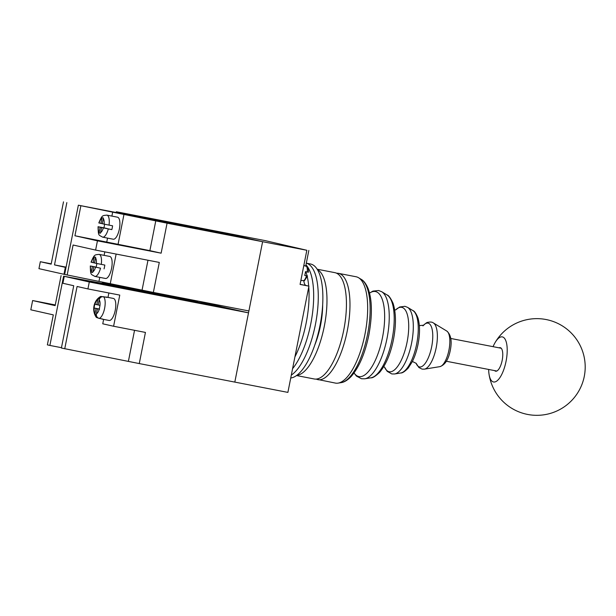 <?xml version="1.0" encoding="UTF-8"?>
<svg xmlns="http://www.w3.org/2000/svg" width="616" height="616" viewBox="0 0 616 616"><rect width="100%" height="100%" fill="white"/><g stroke="black" fill="none" stroke-linecap="round" stroke-linejoin="round"><path stroke-width="0.92" d="M306.183 322.9A58.027 21.067 101 0 1 294.91 356.918A58.027 21.067 101 0 0 306.183 322.9A58.027 21.067 101 0 0 308.77 286.917A58.027 21.067 101 0 1 306.183 322.9M305.829 271.733A58.027 21.067 101 0 1 307.068 275.876A58.027 21.067 101 0 0 305.829 271.733M307.33 277A58.027 21.067 101 0 1 308.701 286.094A58.027 21.067 101 0 0 307.33 277M310.787 323.785A58.027 21.067 101 0 1 292.577 368.691A58.027 21.067 101 0 0 310.787 323.785A58.027 21.067 101 0 0 305.967 264.888A58.027 21.067 101 0 1 310.787 323.785M315.384 324.678A58.027 21.067 101 0 1 291.306 375.09A58.027 21.067 101 0 0 315.384 324.678A58.027 21.067 101 0 0 306.306 263.186A58.027 21.067 101 0 1 315.384 324.678M306.306 263.171L310.464 263.979A58.027 21.067 101 0 1 319.981 325.571A58.027 21.067 101 0 1 290.737 378.001M494.64 370.616A11.989 4.351 -79 0 0 495.641 371.202A11.989 4.351 -79 0 0 502.171 360.391A11.989 4.351 -79 0 0 500.207 347.663A11.989 4.351 -79 0 0 499.06 347.832M488.65 369.454A22.969 8.339 -79 0 0 488.988 373.881A22.969 8.339 -79 0 0 493.462 381.959A22.969 8.339 -79 0 0 506.067 361.261A22.969 8.339 -79 0 0 502.387 336.906A22.969 8.339 -79 0 0 495.041 342.689A22.969 8.339 -79 0 0 493.07 346.669M322.668 304.65A43.52 15.8 101 0 1 320.505 325.51A43.52 15.8 101 0 1 314.899 344.737M317.155 269.215L334.85 272.649A54.154 19.666 101 0 1 343.736 330.137A54.154 19.666 101 0 1 314.237 378.979L296.542 375.544M317.371 269.569A54.154 19.666 101 0 1 324.278 326.365A54.154 19.666 101 0 1 296.874 375.306M317.771 379.664A54.154 19.666 101 0 0 347.278 330.823A54.154 19.666 101 0 0 338.392 273.335L356.087 276.761A54.154 19.666 101 0 1 358.543 277.724A54.154 19.666 101 0 1 364.965 334.249A54.154 19.666 101 0 1 338.107 383.121A54.154 19.666 101 0 1 335.466 383.098L315.869 379.11M155.817 220.644L149.881 250.643L161.13 253.176L167.075 223.177L78.363 205.197L237.591 236.074L262.608 241.703L306.837 250.281L300.077 284.43L308.924 286.147L287.888 392.392L234.811 382.097L248.518 312.851L223.5 307.215L64.272 276.345L62.901 283.283L73.735 285.724L61.4 348.032L139.27 363.571L145.438 332.424L113.598 326.249L119.766 295.095L87.919 288.919L89.297 281.974L248.518 312.851M167.075 223.177L262.608 241.703L234.811 382.097L139.27 363.571M78.363 205.197L64.649 274.443L153.361 292.431L248.895 310.957L262.608 241.703L211.889 230.284L264.965 240.571L306.837 250.281M161.13 253.176L97.444 240.825L95.611 250.081L73.096 245.014L67.159 275.013M153.361 292.431L159.298 262.431L95.611 250.081M80.873 205.759L74.929 235.759L97.444 240.825M104.812 251.867L104.119 255.355M99.761 277.362L99.007 281.189M116.131 254.061L110.256 283.722M149.881 250.643L74.929 235.759M112.72 211.935L111.889 216.1M107.538 238.107L106.776 241.934M123.97 214.468L118.033 244.467M147.979 260.237L142.104 289.897M104.705 224.255A11.219 4.073 -79 0 0 104.32 225.933A11.219 4.073 -79 0 0 104.004 227.843L98.329 226.788L100.162 227.196L99.076 232.902L100.447 233.21L101.532 227.512L108.301 228.921A11.219 4.073 101 0 1 102.626 237.152L113.236 239.216A11.219 4.073 -79 0 0 119.35 229.098A11.219 4.073 -79 0 0 117.51 217.186L106.891 215.13A11.219 4.073 101 0 1 109.047 225.125L104.112 224.124A7.354 2.672 -79 0 0 103.28 218.657L103.457 218.033L102.087 217.725L101.909 218.349A7.354 2.672 -79 0 0 99.084 222.992L100.909 223.408L101.909 218.349M101.532 227.512L111.835 229.606A11.219 4.073 -79 0 0 112.274 227.727A11.219 4.073 -79 0 0 112.589 225.81L109.047 225.125M111.835 229.606L108.301 228.921M103.28 218.657L102.279 223.716L104.112 224.124M100.454 233.164L99.076 232.902M107.23 228.613L100.162 227.196M102.626 237.152C98.568 234.696 98.344 236.336 98.059 226.719L98.329 226.788A7.354 2.672 -79 0 0 99.161 232.255M104.004 227.843L107.238 228.575M99.084 222.992L98.814 222.923C102.241 214.853 102.418 215.646 106.891 215.13M102.287 223.67L100.909 223.408M96.935 263.509A11.219 4.073 -79 0 0 96.55 265.188A11.219 4.073 -79 0 0 96.235 267.098L90.56 266.043A7.354 2.672 -79 0 0 91.384 271.51L92.385 266.451M92.677 272.418L91.307 272.156L92.677 272.465L93.755 266.759L100.524 268.176A11.219 4.073 101 0 1 94.849 276.407L105.467 278.471A11.219 4.073 -79 0 0 111.581 268.353A11.219 4.073 -79 0 0 109.74 256.441L99.122 254.385A11.219 4.073 101 0 1 101.278 264.38L96.335 263.379A7.354 2.672 -79 0 0 95.511 257.911L95.68 257.288L94.31 256.98L94.14 257.603A7.354 2.672 -79 0 0 91.314 262.247L93.139 262.662L94.14 257.603M104.066 268.861A11.219 4.073 -79 0 0 104.504 266.974A11.219 4.073 -79 0 0 104.82 265.065L101.278 264.38M94.849 276.407C90.798 273.951 90.567 275.591 90.29 265.973L96.235 267.098M95.511 257.911L94.51 262.97L96.335 263.379M93.755 266.759L100.524 268.176M91.314 262.247L91.037 262.177C94.471 254.108 94.648 254.901 99.122 254.385M94.517 262.924L93.139 262.662M91.384 271.51L91.307 272.156M55.278 304.943L32.633 300.546L30.8 309.81L53.307 314.876L47.37 344.875L49.881 345.437L63.587 276.191L222.815 307.061L197.875 301.062M305.752 265.996L308.832 250.45M303.842 280.834A11.604 4.212 -79 0 0 306.183 285.531L300.092 284.346M308.924 286.147L306.183 285.531M308.293 272.187L305.467 271.664A7.739 2.81 101 0 1 305.182 273.581A7.739 2.81 101 0 1 304.72 275.46L307.538 275.983L304.735 275.398M307.538 275.983L304.458 280.68L301.671 280.465A7.739 2.81 101 0 1 300.97 280.557L300.847 280.534M303.85 265.357L303.911 265.365A7.739 2.81 101 0 1 304.581 265.765L307.292 266.659C308.131 267.406 308.508 269.261 308.431 272.226M304.527 265.719L304.982 265.804M99.168 299.907L98.167 304.966L100 305.374A7.354 2.672 -79 0 0 99.168 299.907C99.823 297.605 101.255 296.535 103.48 296.704L107.015 297.397A11.219 4.073 -79 0 0 106.36 297.074A11.219 4.073 -79 0 0 106.322 297.066A11.219 4.073 -79 0 0 105.644 297.081L100.654 296.442L97.798 299.599L96.797 304.658L94.787 304.204L94.04 307.992L96.05 308.447L95.049 313.505L96.35 317.386L98.676 318.241M109.086 320.451A11.219 4.073 -79 0 0 109.124 320.466A11.219 4.073 -79 0 0 115.246 310.287A11.219 4.073 -79 0 0 113.436 298.444A11.219 4.073 -79 0 0 113.398 298.437A11.219 4.073 -79 0 0 113.352 298.429M101.432 318.819A11.219 4.073 -79 0 0 102.002 319.08A11.219 4.073 -79 0 0 102.048 319.088A11.219 4.073 -79 0 0 102.726 319.073L99.184 318.387C97.066 317.717 96.142 316.2 96.419 313.814A7.354 2.672 -79 0 0 99.245 309.17L100 305.374M99.53 309.17L97.42 308.755L96.419 313.814M97.42 308.755L99.245 309.17M99.538 309.124L96.05 308.447M99.546 309.063L94.04 307.992M98.175 304.92L96.797 304.658M116.347 211.758L211.889 230.284L236.906 235.92L116.285 212.089M51.22 263.825L40.325 261.715L38.947 268.661L64.657 274.428M66.028 267.483L65.342 267.344L63.964 274.289M40.325 261.715L51.159 264.156L63.494 201.848M66.844 202.602L54.501 264.903L65.342 267.344M66.097 267.151L54.501 264.903M49.881 345.437L61.469 347.686M63.587 276.191L113.521 285.439L102.264 282.906L197.798 301.432M32.633 300.546L55.14 305.621L61.084 275.622M89.297 281.974L64.272 276.345M87.919 288.919L77.085 286.478L64.742 348.787M134.542 330.307L128.436 361.138M108.863 292.977L107.993 297.389M103.634 319.396L102.756 323.808L113.598 326.249M446.762 331.038C450.966 334.619 452.136 341.064 450.288 350.373C448.494 359.521 445.014 364.949 439.855 366.651A18.295 6.645 -79 0 0 448.933 350.134A18.295 6.645 -79 0 0 446.762 331.038L433.379 322.946A23.739 8.616 101 0 1 436.19 347.724A23.739 8.616 101 0 1 424.424 369.146L422.099 369.115L418.895 367.536L416.093 363.232A22.315 8.1 -79 0 0 431.662 346.831A22.315 8.1 -79 0 0 431.439 326.911A22.315 8.1 -79 0 0 423.446 325.317M384.546 367.159A32.81 11.912 -79 0 0 407.076 342.18A32.81 11.912 -79 0 0 395.649 309.887M354.069 372.934A43.312 15.723 -79 0 0 382.49 337.53A43.312 15.723 -79 0 0 369.546 293.139M361.207 279.333C362.439 279.987 365.465 282.09 368.145 288.665C372.203 299.746 372.441 315.176 368.861 334.965C365.042 353.43 359.151 367.267 351.182 376.484C346.215 381.635 342.588 382.474 341.179 382.628A53.076 19.273 -79 0 0 367.498 334.727A53.076 19.273 -79 0 0 361.207 279.333L358.543 277.724M387.033 294.941C388.573 295.187 390.59 297.982 393.07 303.311C396.119 312.943 396.242 325.048 393.447 339.616C390.606 353.73 385.993 364.657 379.61 372.387C375.421 376.299 372.541 378.108 370.971 377.8A42.573 15.462 -79 0 0 392.084 339.377A42.573 15.462 -79 0 0 387.033 294.941L381.72 291.73A44.737 16.247 101 0 1 387.017 338.423A44.737 16.247 101 0 1 364.834 378.794L361.492 378.755L356.456 376.091L354.015 373.011M412.866 310.556C414.399 310.965 416.093 313.413 417.956 317.902C420.012 325.086 420.035 333.88 418.033 344.267C416.701 350.92 414.753 356.787 412.189 361.877L408.162 368.145C404.843 371.517 402.379 373.134 400.762 372.98A32.078 11.65 -79 0 0 416.67 344.028A32.078 11.65 -79 0 0 412.866 310.556L407.546 307.338A34.234 12.435 101 0 1 411.603 343.074A34.234 12.435 101 0 1 394.625 373.974L391.799 373.935L387.195 371.34L384.523 367.144M100.531 232.563A7.354 2.672 -79 0 0 103.357 227.92M92.754 271.818A7.354 2.672 -79 0 0 95.588 267.175M303.442 280.804A7.739 2.81 -79 0 0 306.491 275.799M307.238 272.002A7.739 2.81 -79 0 0 306.352 266.112M97.798 299.599A7.354 2.672 -79 0 0 94.972 304.242M103.48 296.704A11.219 4.073 101 0 1 104.62 308.285A11.219 4.073 101 0 1 99.184 318.387M94.217 308.038A7.354 2.672 -79 0 0 95.049 313.505M496.789 371.032L446.384 361.261M501.208 348.248L450.804 338.477M488.988 373.881A48.356 48.356 0 0 0 584.022 377.6A48.356 48.356 0 0 0 495.041 342.689M416.185 363.355L412.397 361.461M384.761 367.367L383.737 366.682M395.934 309.779L394.725 310.033M423.569 325.24L419.357 325.579M439.855 366.651L424.424 369.146M400.762 372.98L394.625 373.974M370.971 377.8L364.834 378.794M341.179 382.628L338.107 383.121M338.392 273.335L336.421 273.142M422.938 325.903C425.564 323.361 427.134 322.183 427.65 322.384C430.299 321.798 432.209 321.983 433.379 322.946M395.618 309.894L399.668 306.999L404.912 306.314L407.546 307.338M369.523 293.054L372.942 291.106L378.601 290.513L381.72 291.73M106.322 297.066L113.398 298.437M102.048 319.088L109.124 320.466M100.654 296.442C93.247 300.693 91.699 310.98 96.342 317.386"/></g></svg>
